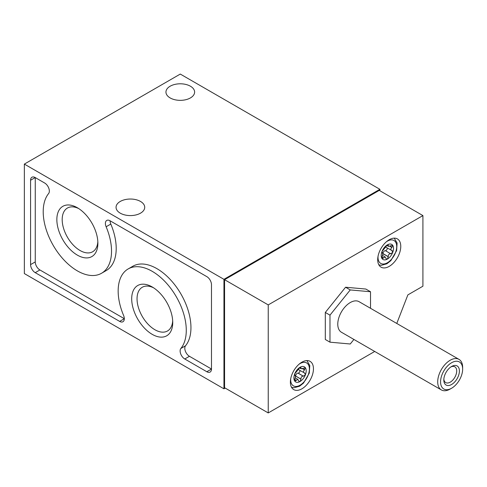<?xml version="1.0" encoding="UTF-8"?>
<svg xmlns="http://www.w3.org/2000/svg" width="487" height="487" viewBox="0 0 487 487"><rect width="100%" height="100%" fill="white"/><g stroke="black" fill="none" stroke-linecap="round" stroke-linejoin="round"><path stroke-width="0.73" d="M379.878 190.746L379.878 189.303L180.281 74.067L24.35 164.095L223.947 279.331L223.947 388.809L225.195 388.084M298.513 369.292A2.204 1.272 120 0 0 298.908 369.846L304.637 373.03L305.373 374.88A8.711 5.028 -60 0 1 300.041 381.516A8.711 5.028 -60 0 1 294.708 381.035A8.711 5.028 -60 0 1 294.708 373.925A8.711 5.028 -60 0 1 300.041 367.289A8.711 5.028 -60 0 1 305.373 367.764L301.179 368.793L300.96 367.928L299.949 367.344M294.538 375.124L295.146 375.477L294.708 373.925L300.041 367.289L300.82 367.18L300.96 367.928M305.166 367.582L304.533 369.889L302.433 368.677M294.897 381.205L297.8 379.373L299.103 381.528L300.041 381.516L300.984 379.215L295.658 376.031A2.204 1.272 120 0 1 298.001 373.121L298.081 373.127A1.741 1.004 120 0 0 299.487 372.178A1.741 1.004 120 0 0 299.858 370.394M304.637 373.03L304.965 373.158M304.533 373.005C303.176 372.366 303.176 371.325 304.533 369.889M305.373 367.764A8.711 5.028 -60 0 1 305.373 374.88L303.298 376.183L298.001 373.121M300.984 379.215L300.96 379.093C300.893 377.206 301.672 376.238 303.298 376.183M385.832 246.854A2.204 1.272 120 0 0 386.234 247.408L392.291 250.72M391.956 250.586L392.699 252.436L390.726 253.764L385.406 250.689A1.741 1.004 120 0 0 386.806 249.74A1.741 1.004 120 0 0 387.177 247.956M391.852 250.568C390.501 249.928 390.501 248.887 391.852 247.451L389.752 246.233M390.623 253.745C388.997 253.794 388.218 254.768 388.285 256.655L387.366 259.072A8.711 5.028 -60 0 1 382.033 258.597A8.711 5.028 -60 0 1 382.033 251.487A8.711 5.028 -60 0 1 387.366 244.851A8.711 5.028 -60 0 1 392.699 245.326L391.852 247.451M381.863 252.686L382.472 253.039L382.033 251.487L387.366 244.851L388.139 244.742L388.504 246.355L392.699 245.326A8.711 5.028 -60 0 1 392.699 252.436A8.711 5.028 -60 0 1 387.366 259.072L386.422 259.09L385.12 256.935L382.52 255.425M382.222 258.767L385.12 256.935M396.777 323.453L407.863 294.897L422.917 286.204L422.917 215.589L379.257 190.38L224.568 279.69L224.568 387.725L268.234 412.933L374.716 351.456M370.522 308.295L370.522 291.743L365.847 289.047L345.575 287.233L325.304 312.453L325.304 339.482L329.979 342.178L350.25 343.992L353.909 339.445M301.916 388.809A16.321 9.423 -60 0 1 293.752 389.612A16.321 9.423 -60 0 1 293.752 370.771A16.321 9.423 -60 0 1 310.073 361.348A16.321 9.423 -60 0 1 312.575 374.424A16.321 9.423 -60 0 1 301.916 388.809M389.235 266.365A16.321 9.423 -60 0 1 381.077 267.174A16.321 9.423 -60 0 1 381.077 248.333A16.321 9.423 -60 0 1 397.398 238.91A16.321 9.423 -60 0 1 399.894 251.986A16.321 9.423 -60 0 1 389.235 266.365M422.917 215.589L268.234 304.899L268.234 412.933M77.366 255.127A29.013 16.753 -120 0 0 97.881 243.281A29.013 16.753 -120 0 0 77.366 207.748A29.013 16.753 -120 0 0 56.851 219.588A29.013 16.753 -120 0 0 77.366 255.127M152.218 334.35A29.013 16.753 -120 0 0 172.733 322.504A29.013 16.753 -120 0 0 152.218 286.971A29.013 16.753 -120 0 0 131.697 298.817A29.013 16.753 -120 0 0 152.218 334.35M211.48 369.049A6.568 3.793 60 0 1 210.116 372.062A6.568 3.793 60 0 1 206.835 371.733L211.48 369.049L211.48 284.688A6.568 3.793 60 0 0 206.835 276.64L110.038 220.763A6.568 3.793 60 0 0 106.756 220.434A6.568 3.793 60 0 0 106.129 226.759A48.31 27.893 60 0 1 101.521 273.274A48.31 27.893 60 0 1 55.95 249.801A48.31 27.893 60 0 1 48.609 193.552A6.568 3.793 60 0 0 48.773 188.177A6.568 3.793 60 0 0 44.694 183.033L35.222 177.566A6.568 3.793 60 0 0 31.941 177.238A6.568 3.793 60 0 0 30.578 180.245L30.578 264.611L35.259 261.909A6.568 3.793 -120 0 0 39.904 269.956L124.313 318.687M30.578 264.611A6.568 3.793 60 0 0 35.222 272.653L119.668 321.408A6.568 3.793 60 0 0 122.949 321.73A6.568 3.793 60 0 0 123.57 315.399A48.164 27.808 60 0 1 128.136 268.952A48.164 27.808 60 0 1 173.591 292.383A48.164 27.808 60 0 1 180.86 348.473A6.568 3.793 60 0 0 180.689 353.842A6.568 3.793 60 0 0 184.768 358.992L206.835 371.733M24.35 164.095L24.35 273.572L223.947 388.809M120.252 213.16A14.336 8.273 0 0 0 135.873 214.956A14.336 8.273 0 0 0 144.718 207.31A14.336 8.273 0 0 0 130.388 199.031A14.336 8.273 0 0 0 116.052 207.31A14.336 8.273 0 0 0 120.252 213.16M170.146 97.924A14.336 8.273 0 0 0 185.772 99.719A14.336 8.273 0 0 0 194.617 92.073A14.336 8.273 0 0 0 180.281 83.794A14.336 8.273 0 0 0 165.951 92.073A14.336 8.273 0 0 0 170.146 97.924M223.947 279.331L379.878 189.303M268.234 304.899L224.568 279.69M110.074 220.781A6.568 3.793 -120 0 0 110.805 224.057A48.31 27.893 -120 0 1 106.203 270.571L101.521 273.274M35.259 177.585L35.259 261.909M180.86 348.473L185.541 345.77A48.164 27.808 -120 0 0 178.266 289.686A48.164 27.808 -120 0 0 132.811 266.249L128.136 268.952M185.541 345.77A6.568 3.793 -120 0 0 185.364 351.145A6.568 3.793 -120 0 0 189.443 356.295L211.48 369.012M382.033 258.597L382.246 256.113C382.934 254.293 382.934 253.252 382.246 252.997L381.893 252.79M294.708 381.035L294.927 378.551C295.615 376.731 295.615 375.69 294.927 375.434L294.574 375.227M382.672 254.817A1.741 1.004 120 0 0 382.983 253.703L382.983 253.593A2.204 1.272 120 0 1 385.32 250.683M295.353 377.255A1.741 1.004 120 0 0 295.658 376.141M153.6 287.823A25.239 14.573 -120 0 0 142.265 287.263A25.239 14.573 -120 0 0 138.399 307.486A25.239 14.573 -120 0 0 154.884 329.729A25.239 14.573 -120 0 0 167.504 330.977A25.239 14.573 -120 0 0 172.684 320.884M78.748 208.594A25.239 14.573 -120 0 0 67.419 208.034A25.239 14.573 -120 0 0 63.547 228.263A25.239 14.573 -120 0 0 80.038 250.501A25.239 14.573 -120 0 0 92.658 251.755A25.239 14.573 -120 0 0 97.838 241.662M370.522 291.743L350.25 289.935L329.979 315.15L329.979 342.178M345.575 287.233L350.25 289.935M325.304 312.453L329.979 315.15M458.998 359.376L359.071 301.684A17.642 10.184 120 0 0 350.25 302.561A17.642 10.184 120 0 0 338.727 318.102A17.642 10.184 120 0 0 341.43 332.244L441.356 389.929A17.642 10.184 -60 0 1 441.356 369.56A17.642 10.184 -60 0 1 458.998 359.376A17.642 10.184 -60 0 1 462.65 367.448L462.65 369.109A15.614 9.016 -60 0 1 451.607 388.23A15.614 9.016 -60 0 1 440.571 381.857A15.614 9.016 -60 0 1 451.607 362.73A15.614 9.016 -60 0 1 462.65 369.109M450.177 389.058L451.607 388.23L450.177 389.058A17.642 10.184 -60 0 1 441.356 389.929M451.607 384.487A11.024 6.368 -60 0 1 443.815 379.982A11.024 6.368 -60 0 1 451.607 366.48A11.024 6.368 -60 0 1 459.405 370.978A11.024 6.368 -60 0 1 451.607 384.487M450.901 366.924A9.119 5.266 -60 0 1 454.815 366.808A9.119 5.266 -60 0 1 456.216 374.113A9.119 5.266 -60 0 1 450.262 382.143A9.119 5.266 -60 0 1 445.702 382.593A9.119 5.266 -60 0 1 443.846 379.148M106.129 226.759L110.805 224.057M30.578 180.245L35.222 177.566M35.222 272.653L39.904 269.956M119.668 321.408L124.313 318.723M184.768 358.992L189.443 356.295M386.349 241.808A13.234 7.64 -60 0 1 396.704 245.978A13.234 7.64 -60 0 1 387.366 262.767A13.234 7.64 -60 0 1 378.064 256.156M299.024 364.252A13.234 7.64 -60 0 1 309.385 368.422A13.234 7.64 -60 0 1 300.041 385.205A13.234 7.64 -60 0 1 290.739 378.594M390.726 253.764L385.406 250.689M391.956 247.366L389.892 246.172M388.285 245.485L387.275 244.906M388.309 245.393L387.366 244.851M383.421 257.982L381.905 257.099M383.482 257.867L381.93 256.972M388.309 256.771L382.983 253.703M388.285 256.655L382.983 253.593M304.637 369.803L302.573 368.61M300.984 367.831L300.041 367.289M296.102 380.42L294.58 379.543M296.157 380.304L294.611 379.41M300.96 379.093L295.658 376.031M303.401 376.201L298.081 373.127M378.825 264.794L381.26 265.336L386.909 263.777L390.866 260.618L396.613 250.659L397.106 243.043L394.208 238.149M291.5 387.238L293.935 387.774L299.584 386.215L303.547 383.056L309.294 373.097L309.787 365.481L306.889 360.587M388.504 246.361L386.751 245.351M301.179 368.799L299.426 367.788M297.8 379.367L295.195 377.863"/></g></svg>
